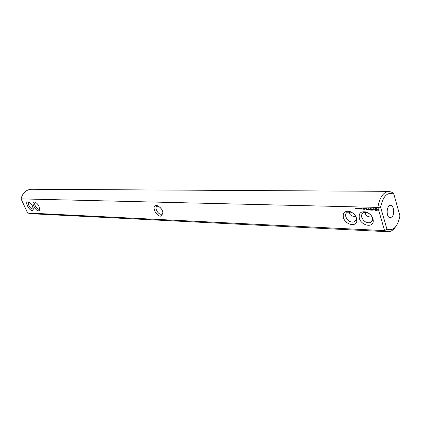 <?xml version="1.0" encoding="UTF-8"?>
<svg xmlns="http://www.w3.org/2000/svg" width="421" height="421" viewBox="0 0 421 421"><rect width="100%" height="100%" fill="white"/><g stroke="black" fill="none" stroke-linecap="round" stroke-linejoin="round"><path stroke-width="0.63" d="M395.314 227.161C393.125 230.282 390.651 231.808 387.894 231.739L384.583 230.624L27.633 212.979L21.05 198.886L377.848 207.4L380.595 207.158L386.946 229.171L384.583 230.624L377.848 207.4C379.637 197.344 383.363 191.992 389.03 191.345L392.956 192.702L393.872 194.197L399.95 215.899C397.603 226.919 393.267 231.345 386.946 229.171M380.595 207.158C383.157 195.886 387.583 191.566 393.872 194.197M32.633 206.264C31.475 203.985 30.096 202.543 28.486 201.938C23.102 200.706 31.249 214.084 33.175 209.653L32.633 206.264M39.079 206.5C37.916 204.201 36.516 202.743 34.88 202.127C29.349 200.864 37.632 214.457 39.611 209.905L39.079 206.5M160.664 216.168L162.948 214.568C163.18 210.705 161.327 207.763 157.396 205.753L156.423 205.585C151.213 205.206 155.654 216.199 160.664 216.168M355.277 208.563L355.592 208.29L355.313 208.463L355.761 208.927L355.371 208.916L355.65 208.848L355.335 208.506M355.934 208.616L355.813 208.316L356.177 208.306L355.887 208.474L356.34 208.916L355.977 208.579M356.529 208.874L356.519 208.274L356.871 208.884L356.529 208.874L356.798 208.827L356.519 208.274M357.103 208.89L356.945 208.369L357.418 208.637L357.103 208.89L357.361 208.753L357.061 208.369L357.145 208.837M357.924 208.984L357.955 208.321L358.476 209L358.003 208.911M358.503 209L358.813 208.932L358.445 208.653L358.634 208.337L358.924 209.011L358.581 208.927M358.987 208.648L359.376 208.4L359.002 208.527L359.481 208.984L359.076 208.984L359.423 208.853L359.05 208.595M360.113 209.042L359.913 208.374L360.513 208.984L360.413 208.384L360.613 209.053L360.034 208.495L360.176 208.984M360.718 208.953L360.96 208.4L361.16 209.069L360.776 208.895M361.229 208.705L361.623 208.453L361.244 208.584L361.723 209.042L361.318 209.042L361.665 208.911L361.286 208.653M363.549 209.279L362.897 208.39L363.344 208.321L362.77 208.227L362.976 209.19L363.549 209.279M364.26 209.3L364.018 208.484L363.655 209.105L364.26 209.3M364.265 208.569L364.46 209.226L365.039 209.321L364.896 208.584L364.344 208.49M366.138 209.995L367.001 209.937L366.612 208.627L365.702 208.527L366.475 208.705L366.623 209.2L365.996 209.263L366.67 209.363L366.812 209.853L366.028 209.911L366.98 209.869M367.454 210.032L367.017 208.558L367.454 210.032M367.87 210.042L368.738 209.984L368.243 208.59L368.354 209.242L367.733 209.311L368.407 209.405L368.549 209.9L367.765 209.958L368.717 209.916M369.491 209.19L370.333 210.111L369.901 208.632L370.143 209.726L369.417 208.948L369.149 209.7L368.685 208.684L369.07 209.995L369.591 209.09M371.611 210.147L371.28 208.748L370.364 208.642L371.143 208.827L371.285 209.321L370.659 209.384L371.333 209.484L371.48 209.979L370.685 210.037L371.611 210.147M372.922 210.016L372.511 210.005L372.043 208.684L372.348 210L371.885 210.074L373.027 210.1L371.996 210.158M374.227 210.011L374.101 209.579L373.074 209.226L373.19 208.879L373.827 208.905L372.817 208.9L372.943 209.337L373.969 209.695L373.848 210.042L373.211 210.011L374.227 210.011M376.89 210.8L377.442 210.042L377.163 209.079L376.153 208.279L375.195 208.258L374.648 209.016L374.927 209.974L375.932 210.774L376.89 210.8M343.425 217.689C345.209 224.582 356.229 227.382 356.861 220.978C356.924 216.783 354.698 213.652 350.177 211.579C344.867 210.532 342.615 212.568 343.425 217.689M359.323 218.273C361.107 225.398 372.706 228.156 373.253 221.457C373.274 217.273 371.022 214.152 366.496 212.084C360.955 210.963 358.56 213.026 359.323 218.273M391.946 216.941L390.22 217.731C385.931 217.894 386.294 205.064 390.567 205.469C393.877 205.259 394.94 214.242 391.946 216.941M389.03 191.345L31.48 189.261C26.102 189.645 22.623 192.855 21.05 198.886M27.633 212.979L30.791 213.71L387.894 231.739M29.323 202.312L28.902 202.385C26.744 203.143 30.859 209.895 32.827 208.842L33.275 208.369M35.722 202.501L35.264 202.58C33.059 203.354 37.216 210.184 39.237 209.105L39.711 208.59M158.528 206.248L157.017 206.29C154.181 207.311 157.786 214.342 161.101 214.273L161.959 214.126L162.969 212.321M362.897 208.39L363.249 208.248M363.223 209.111L363.586 209.132M364.186 208.779L363.87 209.116M364.565 209.305L365.07 209.169M365.749 208.684L366.517 208.553M366.249 209.19L366.786 209.211M367.98 209.237L368.522 209.258M369.475 208.974L369.149 209.7M370.412 208.805L371.185 208.674M370.912 209.311L371.454 209.337M370.938 209.963L371.648 209.995M373.006 209L373.49 208.732M373.701 210.037L374.216 209.974M377.027 210.311L377.442 209.958M375.337 208.216L375.058 208.748M374.806 208.948L375.079 209.821L376.085 210.621L376.9 210.689M345.857 216.873C347.825 221.036 350.667 222.709 354.377 221.893L356.187 219.388C356.234 216.168 354.524 213.763 351.061 212.173L347.472 212.184C345.809 213.089 345.267 214.652 345.857 216.873M361.807 217.441C363.812 221.704 366.749 223.404 370.617 222.541L372.517 219.873C372.532 216.662 370.806 214.268 367.333 212.684L363.512 212.684C361.802 213.615 361.234 215.199 361.807 217.441M161.464 209L160.091 207.416M363.039 208.869L363.423 209.116L363.039 208.869L363.397 208.727M364.449 208.653L364.907 209.158L364.449 208.653L364.807 208.511M375.59 208.895L376.532 208.921L376.806 209.858L376.237 210.195L375.711 209.984L375.379 209.511L375.59 208.895M349.43 211.842L349.546 213.4C350.235 215.289 352.009 216.32 354.861 216.494L355.719 216.489M365.37 212.316L365.475 213.9C366.165 215.826 367.959 216.873 370.864 217.052L372.038 217.031M356.603 208.29L356.576 208.821M361.05 208.99L360.771 208.758L360.981 209.063M375.437 209.048L375.758 208.758M375.606 208.911L376.006 208.711M375.848 208.863L376.279 208.774M376.121 208.921L376.532 208.921M376.374 209.069L376.737 209.137M376.579 209.284L376.863 209.395M28.844 202.069L28.486 201.938M33.285 208.474L33.175 209.653M35.259 202.264L34.88 202.127M39.716 208.663L39.611 209.905M158.454 206.206L157.396 205.753M162.859 213.037L162.948 214.568M351.061 212.173L350.177 211.579M356.187 219.388L356.861 220.978M367.333 212.684L366.496 212.084M372.517 219.873L373.253 221.457M162.48 213.736L161.959 214.126M354.377 221.893L356.882 219.483M370.617 222.541L373.253 219.946"/></g></svg>
